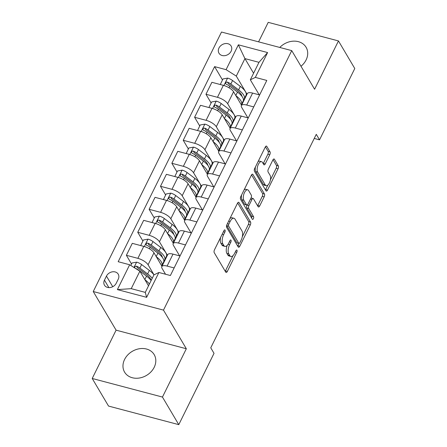 <?xml version="1.0" encoding="UTF-8"?>
<svg xmlns="http://www.w3.org/2000/svg" width="447" height="447" viewBox="0 0 447 447"><rect width="100%" height="100%" fill="white"/><g stroke="black" fill="none" stroke-linecap="round" stroke-linejoin="round"><path stroke-width="0.67" d="M225.053 230.093A1.514 0.687 104.8 0 0 224.813 229.892A1.514 0.687 104.8 0 0 223.981 230.596L214.493 249.789A2.162 0.983 104.8 0 0 214.242 252.684L225.774 272.178A2.162 0.983 104.8 0 0 226.115 272.463A2.162 0.983 104.8 0 0 227.311 271.458L236.793 252.264A1.514 0.687 104.8 0 0 236.971 250.242A1.514 0.687 104.8 0 0 236.731 250.041A1.514 0.687 104.8 0 0 235.899 250.745L234.669 253.231A6.923 3.14 104.8 0 1 230.848 256.455A6.923 3.14 104.8 0 1 229.764 255.544L228.803 253.918A6.923 3.14 104.8 0 1 229.607 244.671L230.836 242.19A1.514 0.687 104.8 0 0 231.01 240.168A1.514 0.687 104.8 0 0 230.775 239.966A1.514 0.687 104.8 0 0 229.937 240.67L228.713 243.157A6.923 3.14 104.8 0 1 224.891 246.381A6.923 3.14 104.8 0 1 223.802 245.47L222.841 243.844A6.923 3.14 104.8 0 1 223.651 234.597L224.875 232.116A1.514 0.687 104.8 0 0 225.053 230.093M300.993 66.262A17.193 13.98 -30.6 0 0 306.1 59.948A17.193 13.98 -30.6 0 0 306.089 47.276A17.193 13.98 -30.6 0 0 279.783 47.455M124.579 359.461A17.193 13.98 -30.6 0 0 124.59 372.133A17.193 13.98 -30.6 0 0 139.403 378.017A17.193 13.98 -30.6 0 0 154.198 367.3A17.193 13.98 -30.6 0 0 154.187 354.627A17.193 13.98 -30.6 0 0 139.375 348.744A17.193 13.98 -30.6 0 0 124.579 359.461M218.969 48.013A7.051 5.738 -30.6 0 0 218.974 53.21A7.051 5.738 -30.6 0 0 225.048 55.624A7.051 5.738 -30.6 0 0 231.116 51.226A7.051 5.738 -30.6 0 0 231.116 46.03A7.051 5.738 -30.6 0 0 225.037 43.616A7.051 5.738 -30.6 0 0 218.969 48.013M269.77 154.729A2.162 0.983 104.8 0 0 270.022 151.84L266.786 146.37A2.162 0.983 104.8 0 0 266.446 146.085A2.162 0.983 104.8 0 0 265.25 147.091L254.717 168.407A2.162 0.983 104.8 0 0 254.466 171.296L265.999 190.796A2.162 0.983 104.8 0 0 266.334 191.081A2.162 0.983 104.8 0 0 267.529 190.076L278.068 168.759A2.162 0.983 104.8 0 0 278.319 165.871L274.408 159.261A2.162 0.983 104.8 0 0 274.072 158.976A2.162 0.983 104.8 0 0 272.877 159.981L268.368 169.106A2.162 0.983 104.8 0 0 268.116 171.994L270.055 175.274A5.789 2.626 104.8 0 1 269.837 181.929A5.789 2.626 104.8 0 1 266.183 185.701A5.789 2.626 104.8 0 1 265.278 184.935L257.684 172.101A5.789 2.626 104.8 0 1 257.897 165.44A5.789 2.626 104.8 0 1 261.551 161.674A5.789 2.626 104.8 0 1 262.462 162.434L263.724 164.574A2.162 0.983 104.8 0 0 264.065 164.859A2.162 0.983 104.8 0 0 265.261 163.853L269.77 154.729L267.87 154.226A2.162 0.983 104.8 0 0 268.122 151.337L265.423 146.778M314.587 89.249L338.463 40.934L354.784 68.525L319.538 139.844L316.275 134.323L210.76 347.816L214.024 353.331L178.778 424.65L162.457 397.059L186.332 348.749L163.485 310.117L291.74 50.617L314.587 89.249M239.016 202.552A2.162 0.983 104.8 0 0 238.676 202.267A2.162 0.983 104.8 0 0 237.486 203.273L226.947 224.59A2.162 0.983 104.8 0 0 226.696 227.478L238.229 246.979A2.162 0.983 104.8 0 0 238.569 247.264A2.162 0.983 104.8 0 0 239.765 246.258L250.298 224.942A2.162 0.983 104.8 0 0 250.549 222.053L239.016 202.552L238.24 202.346M240.832 196.501L251.365 175.185A2.162 0.983 104.8 0 1 252.561 174.174A2.162 0.983 104.8 0 1 252.901 174.459L264.434 193.959A2.162 0.983 104.8 0 1 264.183 196.848L259.673 205.972A2.162 0.983 104.8 0 1 258.478 206.978A2.162 0.983 104.8 0 1 258.142 206.693L253.46 198.786A2.162 0.983 104.8 0 0 253.125 198.502A2.162 0.983 104.8 0 0 251.929 199.513L248.94 205.564A2.162 0.983 104.8 0 0 248.688 208.453L253.555 216.683A1.514 0.687 104.8 0 1 253.499 218.427A1.514 0.687 104.8 0 1 252.544 219.416A1.514 0.687 104.8 0 1 252.304 219.214L240.581 199.39A2.162 0.983 104.8 0 1 240.832 196.501M116.226 283.258L118.231 279.207A6.834 5.56 -30.6 0 0 118.226 274.173A6.834 5.56 -30.6 0 0 112.337 271.832A6.834 5.56 -30.6 0 0 106.459 276.095L104.458 280.14A6.834 5.56 -30.6 0 0 104.464 285.175A6.834 5.56 -30.6 0 0 110.348 287.516A6.834 5.56 -30.6 0 0 116.226 283.258M163.485 310.117L93.244 291.533L221.5 32.033L291.74 50.617M158.903 272.486L146.622 297.333L117.388 289.6L129.664 264.753L139.872 271.178L131.228 288.661L145.281 292.377L153.919 274.894L158.903 272.486L170.385 275.525L266.803 80.443L255.321 77.404L250.337 79.806L258.981 62.323L244.928 58.607L236.29 76.091L247.007 94.211M222.477 79.946L214.599 66.625L118.181 261.713L129.664 264.753M214.599 66.625L226.081 69.665L238.363 44.823L267.597 52.556L255.321 77.404M186.332 348.749L116.091 330.16L92.216 378.475L162.457 397.059M92.216 378.475L108.537 406.066L178.778 424.65M338.463 40.934L268.222 22.35L258.589 41.845M116.091 330.16L93.244 291.533M314.241 138.441L319.538 139.844M139.872 271.178L148.527 285.806M253.583 73.235L244.928 58.607L238.363 44.823M211.107 102.95L205.972 94.267L211.884 82.304L223.366 85.343A8.817 3.207 26.3 0 1 233.574 91.769L241.548 105.252M205.972 94.267L217.454 97.306A8.817 3.207 26.3 0 1 227.663 103.732L235.636 117.215M199.736 125.959L194.601 117.276L200.513 105.313L211.995 108.347A8.817 3.207 26.3 0 1 222.204 114.773L230.177 128.255M194.601 117.276L206.084 120.31A8.817 3.207 26.3 0 1 216.292 126.736L224.265 140.218M188.366 148.963L183.231 140.28L189.142 128.317L200.63 131.357A8.817 3.207 26.3 0 1 210.833 137.777L218.806 151.259M183.231 140.28L194.713 143.319A8.817 3.207 26.3 0 1 204.922 149.739L212.895 163.222M176.995 171.966L171.86 163.284L177.772 151.321L189.26 154.36A8.817 3.207 26.3 0 1 199.463 160.786L207.436 174.269M171.86 163.284L183.343 166.323A8.817 3.207 26.3 0 1 193.551 172.749L201.524 186.231M165.625 194.976L160.49 186.287L166.401 174.324L177.889 177.364A8.817 3.207 26.3 0 1 188.092 183.79L196.065 197.272M160.49 186.287L171.978 189.327A8.817 3.207 26.3 0 1 182.18 195.752L190.154 209.235M154.254 217.98L149.119 209.297L155.031 197.334L166.519 200.373A8.817 3.207 26.3 0 1 176.721 206.793L184.695 220.276M149.119 209.297L160.607 212.336A8.817 3.207 26.3 0 1 170.81 218.756L178.783 232.239M142.884 240.983L137.749 232.3L143.66 220.337L155.148 223.377A8.817 3.207 26.3 0 1 165.351 229.803L173.33 243.285M137.749 232.3L149.237 235.34A8.817 3.207 26.3 0 1 159.439 241.766L167.413 255.248M131.519 263.987L126.378 255.304L132.29 243.341L143.778 246.381A8.817 3.207 26.3 0 1 153.98 252.806L161.959 266.289M126.378 255.304L137.866 258.344A8.817 3.207 26.3 0 1 148.069 264.769L154.025 274.838M165.524 274.24L162.121 268.485A8.817 3.207 26.3 0 1 161.808 266.591A8.817 3.207 26.3 0 1 167.1 266.082L174.134 267.943M179.633 255.868L173.486 245.481A8.817 3.207 26.3 0 1 173.179 243.581A8.817 3.207 26.3 0 1 178.47 243.073L185.505 244.934M191.003 232.865L184.857 222.477A8.817 3.207 26.3 0 1 184.55 220.578A8.817 3.207 26.3 0 1 189.841 220.069L196.876 221.93M202.374 209.861L196.227 199.468A8.817 3.207 26.3 0 1 195.92 197.574A8.817 3.207 26.3 0 1 201.211 197.066L208.246 198.926M213.744 186.852L207.598 176.464A8.817 3.207 26.3 0 1 207.291 174.565A8.817 3.207 26.3 0 1 212.582 174.056L219.617 175.922M225.115 163.848L218.969 153.461A8.817 3.207 26.3 0 1 218.661 151.561A8.817 3.207 26.3 0 1 223.953 151.052L230.987 152.913M236.485 140.844L230.339 130.451A8.817 3.207 26.3 0 1 230.026 128.557A8.817 3.207 26.3 0 1 235.323 128.049L242.358 129.909M247.856 117.835L241.71 107.448A8.817 3.207 26.3 0 1 241.397 105.553A8.817 3.207 26.3 0 1 246.694 105.045L253.728 106.906M259.221 94.831L250.337 79.806M161.808 266.591L167.72 254.628A8.817 3.207 26.3 0 1 173.011 254.119L180.046 255.98M165.345 259.433L164.954 259.327M173.179 243.581L179.091 231.619A8.817 3.207 26.3 0 1 184.382 231.11L191.417 232.971M176.716 236.424L176.325 236.323M184.55 220.578L190.461 208.615A8.817 3.207 26.3 0 1 195.752 208.106L202.787 209.967M188.086 213.42L187.69 213.314M195.92 197.574L201.832 185.611A8.817 3.207 26.3 0 1 207.123 185.103L214.158 186.963M199.457 190.416L199.06 190.31M207.291 174.565L213.202 162.602A8.817 3.207 26.3 0 1 218.494 162.093L225.528 163.96M210.828 167.407L210.431 167.307M218.661 151.561L224.573 139.598A8.817 3.207 26.3 0 1 229.864 139.09L236.899 140.95M222.198 144.403L221.801 144.297M230.026 128.557L235.943 116.594A8.817 3.207 26.3 0 1 241.235 116.086L248.269 117.947M233.569 121.4L233.172 121.293M241.397 105.553L247.314 93.591A8.817 3.207 26.3 0 1 252.605 93.082L259.64 94.943M236.29 76.091L226.081 69.665M244.939 98.396L244.543 98.29M131.228 288.661L117.388 289.6M145.281 292.377L146.622 297.333M267.597 52.556L258.981 62.323M220.6 237.435A6.923 3.14 104.8 0 0 220.947 243.341L222.841 243.844M224.891 246.381L222.992 245.878A6.923 3.14 104.8 0 1 221.908 244.967L220.947 243.341M227.171 245.425A6.923 3.14 104.8 0 0 226.903 253.415L228.803 253.918M230.848 256.455L228.948 255.952A6.923 3.14 104.8 0 1 227.864 255.041L226.903 253.415M225.238 271.268A2.162 0.983 104.8 0 0 225.411 270.955L232.976 255.65M242.296 236.793L248.398 224.439A2.162 0.983 104.8 0 0 248.655 221.55L237.659 202.96M237.692 246.068A2.162 0.983 104.8 0 0 237.865 245.755L239 243.453A1.514 0.687 104.8 0 0 239.849 242.755L241.145 240.134A6.923 3.14 104.8 0 0 241.95 230.887L235.027 219.186A6.923 3.14 104.8 0 0 233.943 218.276A6.923 3.14 104.8 0 0 230.121 221.5L228.825 224.12A1.514 0.687 104.8 0 0 228.652 226.143L238.776 243.257A1.514 0.687 104.8 0 0 239.011 243.459L237.117 242.956A1.514 0.687 104.8 0 1 236.876 242.755L226.752 225.64L228.652 226.143M233.943 218.276L232.043 217.773A6.923 3.14 104.8 0 0 229.92 218.577M251.544 174.872L262.534 193.456L264.434 193.959M257.601 205.782A2.162 0.983 104.8 0 0 257.774 205.469L262.283 196.345A2.162 0.983 104.8 0 0 262.534 193.456M253.125 198.502L251.225 197.999A2.162 0.983 104.8 0 0 251.035 197.987M248.94 205.564L247.046 205.061A2.162 0.983 104.8 0 0 246.789 207.95L251.655 216.18L253.555 216.683M251.577 217.985A1.514 0.687 104.8 0 0 251.655 216.18M248.61 190.578A5.789 2.626 104.8 0 0 247.699 189.819A5.789 2.626 104.8 0 0 244.045 193.59A5.789 2.626 104.8 0 0 243.833 200.245L246.509 204.771A2.162 0.983 104.8 0 0 246.845 205.056A2.162 0.983 104.8 0 0 248.04 204.044L251.03 197.993A2.162 0.983 104.8 0 0 251.287 195.104L248.61 190.578M247.699 189.819L245.8 189.316A5.789 2.626 104.8 0 0 244.068 189.953M241.626 194.886A5.789 2.626 104.8 0 0 241.933 199.742L243.833 200.245M246.845 205.056L244.95 204.553A2.162 0.983 104.8 0 1 244.61 204.268L241.933 199.742M263.188 163.663A2.162 0.983 104.8 0 0 263.361 163.351L267.87 154.226M261.551 161.674L259.651 161.171A5.789 2.626 104.8 0 0 258.025 161.713M255.438 166.943A5.789 2.626 104.8 0 0 255.785 171.598L257.684 172.101M266.183 185.701L264.289 185.198A5.789 2.626 104.8 0 1 263.378 184.438L255.785 171.598M270.396 179.929L276.168 168.256A2.162 0.983 104.8 0 0 276.419 165.368L273.05 159.668M265.457 189.886A2.162 0.983 104.8 0 0 265.63 189.573L267.814 185.159M144.906 279.682A16.863 6.135 26.3 0 1 149.393 284.052M130.792 265.457L132.01 262.987L136.715 262.154A5.839 2.123 26.3 0 1 141.61 264.563L149.365 270.418A16.863 6.135 26.3 0 1 153.958 274.877M150.689 279.314A13.997 5.09 26.3 0 1 150.198 279.42M135.447 268.39A5.839 2.123 26.3 0 1 138.788 270.267L146.543 276.123A16.863 6.135 26.3 0 1 151.12 280.56M152.209 278.347A16.863 6.135 -153.7 0 0 147.639 273.916L139.883 268.06A5.839 2.123 -153.7 0 0 136.491 266.161L134.888 266.596L134.614 267.345L134.921 268.06M136.491 266.161L137.43 267.753A2.978 1.084 26.3 0 1 138.285 268.301L146.04 274.156A13.997 5.09 26.3 0 1 150.969 280.353M156.277 256.679A16.863 6.135 26.3 0 1 161.898 265.501A16.863 6.135 26.3 0 1 161.691 265.842M140.688 245.565L143.381 239.983L148.086 239.151A5.839 2.123 26.3 0 1 152.98 241.559L160.736 247.415A16.863 6.135 26.3 0 1 166.446 256.299L164.72 259.796A16.863 6.135 -153.7 0 0 159.009 250.907L151.254 245.051A5.839 2.123 -153.7 0 0 147.862 243.157L146.974 243.112L146.052 243.95L146.119 244.839L146.772 245.364A5.839 2.123 26.3 0 1 150.158 247.264L157.914 253.119A16.863 6.135 26.3 0 1 163.63 262.003L161.898 265.501M162.06 256.304A13.997 5.09 26.3 0 1 161.568 256.416M163.865 260.752A16.863 6.135 -153.7 0 0 164.72 259.796M147.862 243.157L148.801 244.744A2.978 1.084 26.3 0 1 149.656 245.291L157.411 251.153A13.997 5.09 26.3 0 1 162.339 257.343M167.642 233.675A16.863 6.135 26.3 0 1 173.268 242.497A16.863 6.135 26.3 0 1 173.062 242.838M152.058 222.556L154.751 216.979L159.456 216.141A5.839 2.123 26.3 0 1 164.351 218.549L172.106 224.405A16.863 6.135 26.3 0 1 177.817 233.295L176.09 236.793A16.863 6.135 -153.7 0 0 170.38 227.903L162.619 222.047A5.839 2.123 -153.7 0 0 159.233 220.153L158.344 220.108L157.422 220.947L157.489 221.829L158.143 222.36A5.839 2.123 26.3 0 1 161.529 224.254L169.284 230.11A16.863 6.135 26.3 0 1 174.995 239L173.268 242.497M173.43 233.3A13.997 5.09 26.3 0 1 172.939 233.407M175.235 237.743A16.863 6.135 -153.7 0 0 176.09 236.793M159.233 220.153L160.171 221.74A2.978 1.084 26.3 0 1 161.021 222.288L168.782 228.143A13.997 5.09 26.3 0 1 173.704 234.34M179.012 210.671A16.863 6.135 26.3 0 1 184.639 219.494A16.863 6.135 26.3 0 1 184.432 219.829M163.429 199.552L166.122 193.976L170.827 193.138A5.839 2.123 26.3 0 1 175.721 195.546L183.477 201.401A16.863 6.135 26.3 0 1 189.187 210.291L187.461 213.789A16.863 6.135 -153.7 0 0 181.75 204.899L173.989 199.044A5.839 2.123 -153.7 0 0 170.603 197.149L169.715 197.099L168.793 197.943L168.86 198.826L169.514 199.356A5.839 2.123 26.3 0 1 172.9 201.251L180.655 207.106A16.863 6.135 26.3 0 1 186.365 215.996L184.639 219.494M184.795 210.297A13.997 5.09 26.3 0 1 184.309 210.403M186.606 214.739A16.863 6.135 -153.7 0 0 187.461 213.789M170.603 197.149L171.542 198.736A2.978 1.084 26.3 0 1 172.391 199.284L180.152 205.139A13.997 5.09 26.3 0 1 185.075 211.336M190.383 187.662A16.863 6.135 26.3 0 1 196.01 196.484A16.863 6.135 26.3 0 1 195.803 196.825M174.799 176.548L177.493 170.966L182.197 170.134A5.839 2.123 26.3 0 1 187.092 172.542L194.847 178.398A16.863 6.135 26.3 0 1 200.558 187.287L198.831 190.78A16.863 6.135 -153.7 0 0 193.115 181.895L185.36 176.034A5.839 2.123 -153.7 0 0 181.974 174.14L181.085 174.095L180.163 174.933L180.23 175.822L180.884 176.353A5.839 2.123 26.3 0 1 184.27 178.247L192.026 184.103A16.863 6.135 26.3 0 1 197.736 192.992L196.01 196.484M196.166 187.293A13.997 5.09 26.3 0 1 195.68 187.399M197.976 191.735A16.863 6.135 -153.7 0 0 198.831 190.78M181.974 174.14L182.912 175.732A2.978 1.084 26.3 0 1 183.762 176.28L191.517 182.136A13.997 5.09 26.3 0 1 196.445 188.327M201.753 164.658A16.863 6.135 26.3 0 1 207.38 173.481A16.863 6.135 26.3 0 1 207.173 173.822M186.164 153.544L188.863 147.963L193.568 147.124A5.839 2.123 26.3 0 1 198.457 149.533L206.218 155.388A16.863 6.135 26.3 0 1 211.928 164.278L210.196 167.776A16.863 6.135 -153.7 0 0 204.486 158.886L196.73 153.03A5.839 2.123 -153.7 0 0 193.344 151.136L192.456 151.092L191.534 151.93L191.54 152.695L192.249 153.343A5.839 2.123 26.3 0 1 195.641 155.238L203.396 161.093A16.863 6.135 26.3 0 1 209.107 169.983L207.38 173.481M207.537 164.284A13.997 5.09 26.3 0 1 207.05 164.39M209.347 168.726A16.863 6.135 -153.7 0 0 210.196 167.776M193.344 151.136L194.283 152.723A2.978 1.084 26.3 0 1 195.132 153.271L202.888 159.126A13.997 5.09 26.3 0 1 207.816 165.323M213.124 141.654A16.863 6.135 26.3 0 1 218.751 150.477A16.863 6.135 26.3 0 1 218.544 150.812M197.535 130.535L200.228 124.959L204.938 124.121A5.839 2.123 26.3 0 1 209.827 126.529L217.588 132.385A16.863 6.135 26.3 0 1 223.299 141.274L221.567 144.772A16.863 6.135 -153.7 0 0 215.856 135.882L208.101 130.027A5.839 2.123 -153.7 0 0 204.715 128.133L203.826 128.088L202.904 128.926L202.972 129.809L203.62 130.34A5.839 2.123 26.3 0 1 207.011 132.234L214.767 138.089A16.863 6.135 26.3 0 1 220.477 146.979L218.751 150.477M218.907 141.28A13.997 5.09 26.3 0 1 218.421 141.386M220.717 145.722A16.863 6.135 -153.7 0 0 221.567 144.772M204.715 128.133L205.654 129.719A2.978 1.084 26.3 0 1 206.503 130.267L214.258 136.123A13.997 5.09 26.3 0 1 219.186 142.319M224.495 118.645A16.863 6.135 26.3 0 1 230.121 127.473A16.863 6.135 26.3 0 1 229.914 127.808M208.905 107.531L211.599 101.95L216.309 101.117A5.839 2.123 26.3 0 1 221.198 103.525L228.953 109.381A16.863 6.135 26.3 0 1 234.669 118.271L232.937 121.763A16.863 6.135 -153.7 0 0 227.227 112.879L219.471 107.023A5.839 2.123 -153.7 0 0 216.085 105.123L215.197 105.079L214.269 105.917L214.342 106.805L214.99 107.336A5.839 2.123 26.3 0 1 218.382 109.23L226.137 115.086A16.863 6.135 26.3 0 1 231.848 123.975L230.121 127.473M230.278 118.276A13.997 5.09 26.3 0 1 229.792 118.382M232.088 122.718A16.863 6.135 -153.7 0 0 232.937 121.763M216.085 105.123L217.024 106.716A2.978 1.084 26.3 0 1 217.873 107.263L225.629 113.119A13.997 5.09 26.3 0 1 230.557 119.31M235.865 95.641A16.863 6.135 26.3 0 1 241.492 104.464A16.863 6.135 26.3 0 1 241.285 104.805M220.276 84.528L222.969 78.946L227.679 78.113A5.839 2.123 26.3 0 1 232.569 80.516L240.324 86.377A16.863 6.135 26.3 0 1 246.034 95.261L244.308 98.759A16.863 6.135 -153.7 0 0 238.597 89.869L230.842 84.014A5.839 2.123 -153.7 0 0 227.456 82.119L226.568 82.075L225.64 82.913L225.713 83.801L226.361 84.327A5.839 2.123 26.3 0 1 229.752 86.226L237.508 92.082A16.863 6.135 26.3 0 1 243.218 100.966L241.492 104.464M241.648 95.267A13.997 5.09 26.3 0 1 241.156 95.379M243.453 99.715A16.863 6.135 -153.7 0 0 244.308 98.759M227.456 82.119L228.395 83.706A2.978 1.084 26.3 0 1 229.244 84.254L236.999 90.11A13.997 5.09 26.3 0 1 241.928 96.306M233.574 91.769L227.663 103.732M222.204 114.773L216.292 126.736M210.833 137.777L204.922 149.739M199.463 160.786L193.551 172.749M188.092 183.79L182.18 195.752M176.721 206.793L170.81 218.756M165.351 229.803L159.439 241.766M153.98 252.806L148.069 264.769M173.011 254.119L167.1 266.082M143.778 246.381L137.866 258.344M155.148 223.377L149.237 235.34M184.382 231.11L178.47 243.073M166.519 200.373L160.607 212.336M195.752 208.106L189.841 220.069M177.889 177.364L171.978 189.327M207.123 185.103L201.211 197.066M189.26 154.36L183.343 166.323M218.494 162.093L212.582 174.056M200.63 131.357L194.713 143.319M229.864 139.09L223.953 151.052M211.995 108.347L206.084 120.31M241.235 116.086L235.323 128.049M223.366 85.343L217.454 97.306M252.605 93.082L246.694 105.045M108.872 287.605L104.458 280.14M112.745 286.717L106.459 276.095M222.193 234.211L223.651 234.597M221.908 244.967L223.802 245.47M229.378 241.805L230.836 242.19M228.082 244.269L229.607 244.671M227.864 255.041L229.764 255.544M235.34 251.879L236.793 252.264M225.411 270.955L227.311 271.458M223.422 231.73L224.875 232.116M248.655 221.55L250.549 222.053M248.398 224.439L250.298 224.942M237.865 245.755L239.765 246.258M227.372 223.735L228.825 224.12M236.876 242.755L238.776 243.257M228.668 221.114L230.121 221.5M252.125 174.252L252.901 174.459M262.283 196.345L264.183 196.848M257.774 205.469L259.673 205.972M250.471 199.127L251.929 199.513M246.789 207.95L248.688 208.453M244.61 204.268L246.509 204.771M263.361 163.351L265.261 163.853M263.378 184.438L265.278 184.935M273.637 159.054L274.408 159.261M276.419 165.368L278.319 165.871M276.168 168.256L278.068 168.759M265.63 189.573L267.529 190.076M266.01 146.163L266.786 146.37M268.122 151.337L270.022 151.84M136.598 262.177L133.983 267.468M146.543 276.123L144.839 279.576M149.365 270.418L147.639 273.916M141.61 264.563L139.883 268.06M147.968 239.167L144.331 246.537M157.914 253.119L156.21 256.572M160.736 247.415L159.009 250.907M150.158 247.264L149.404 248.789M152.98 241.559L151.254 245.051M159.339 216.164L155.696 223.534M169.284 230.11L167.58 233.563M172.106 224.405L170.38 227.903M161.529 224.254L160.775 225.78M164.351 218.549L162.619 222.047M170.709 193.16L167.066 200.524M180.655 207.106L178.951 210.559M183.477 201.401L181.75 204.899M172.9 201.251L172.145 202.776M175.721 195.546L173.989 199.044M182.08 170.151L178.437 177.52M192.026 184.103L190.321 187.556M194.847 178.398L193.115 181.895M184.27 178.247L183.516 179.772M187.092 172.542L185.36 176.034M193.45 147.147L189.807 154.517M203.396 161.093L201.692 164.546M206.218 155.388L204.486 158.886M195.641 155.238L194.886 156.763M198.457 149.533L196.73 153.03M204.821 124.143L201.178 131.507M214.767 138.089L213.057 141.543M217.588 132.385L215.856 135.882M207.011 132.234L206.257 133.759M209.827 126.529L208.101 130.027M216.192 101.139L212.548 108.504M226.137 115.086L224.428 118.539M228.953 109.381L227.227 112.879M218.382 109.23L217.628 110.755M221.198 103.525L219.471 107.023M227.557 78.13L223.919 85.5M237.508 92.082L235.798 95.535M240.324 86.377L238.597 89.869M229.752 86.226L228.998 87.746M232.569 80.516L230.842 84.014"/></g></svg>
